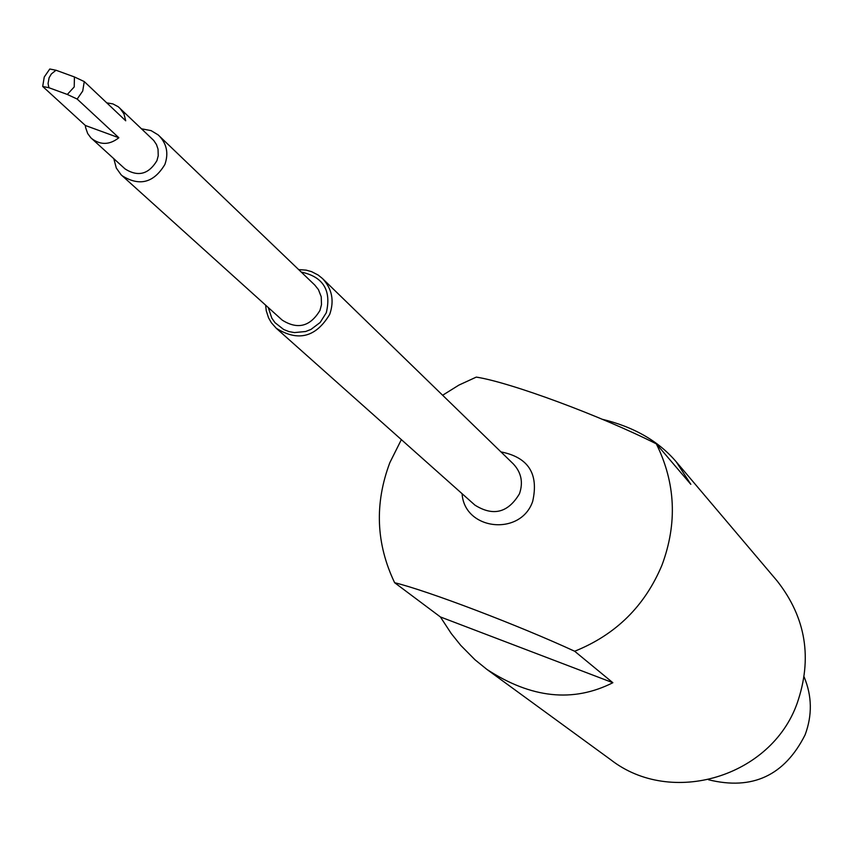 <?xml version="1.0" encoding="UTF-8"?>
<svg xmlns="http://www.w3.org/2000/svg" width="853" height="853" viewBox="0 0 853 853"><rect width="100%" height="100%" fill="white"/><g stroke="black" fill="none" stroke-linecap="round" stroke-linejoin="round"><path stroke-width="1.28" d="M268.258 307.538L271.798 318.116L274.997 322.669L283.697 329.514L288.89 331.572L294.413 332.595L305.673 331.497L311.004 329.397L320.174 322.466L326.294 312.742C331.604 290.383 323.255 276.83 301.248 272.064M298.678 269.612L306.174 270.134L311.58 271.638L318.18 275.05L322.509 278.558C332.062 288.772 334.461 300.704 329.716 314.352C315.973 337.266 298.155 341.904 276.276 328.277L271.35 322.722L268.578 317.881L266.264 310.769L265.624 305.161M67.323 94.448L74.222 86.921L74.424 76.951L84.266 81.579L82.72 91.047L77.175 99.055L67.323 94.448L48.898 87.72L42.693 86.462L44.249 77.005L49.783 69.008L55.999 70.234L74.424 76.951M708.555 779.77C752.421 790.55 784.611 775.558 805.125 734.796C812.365 715.283 812.045 696.005 804.144 676.973M486.86 669.381L475.004 659.785L460.705 645.326L451.237 633.523L440.404 616.954L394.63 582.706C427.918 590.852 518.176 625.196 574.666 651.244L612.859 682.72C573.141 702.787 531.142 698.34 486.86 669.381L610.769 759.756C671.194 806.874 770.92 777.051 797.075 703.512C812.674 658.58 806.021 617.711 777.104 580.904L676.248 461.836L690.823 484.333L656.341 443.869C600.843 415.869 510.584 382.421 476.294 377.101L458.903 385.098L442.632 395.248M113.812 158.701L116.307 168.041L121.051 174.737L282.204 320.11C297.633 329.834 310.225 326.592 319.971 310.396L321.496 304.638L321.24 296.801L318.414 289.583L314.789 285.062L158.125 134.87L151.098 130.626L141.598 128.814M122.043 175.686C139.476 186.626 153.753 182.883 164.874 164.48C168.734 153.487 166.825 143.933 159.138 135.798M91.57 138.485C100.505 145.255 109.6 145.01 118.855 137.749L85.364 125.487L85.62 127.598L87.699 133.569L90.823 137.759L125.06 168.926C138.015 177.115 148.646 174.353 156.931 160.652L158.231 155.779L158.04 149.168L156.451 144.52L153.743 140.468L118.279 106.774L112.873 103.895L106.764 102.861M118.855 137.749L77.175 99.055M85.364 125.487L42.693 86.462M574.666 651.244C615.866 634.707 645.007 605.907 662.088 564.857C677.474 523.198 675.565 482.873 656.341 443.869M401.358 439.626L389.874 462.582C374.414 503.654 375.992 543.692 394.63 582.706M601.887 419.175C633.79 426.863 658.569 441.086 676.248 461.836M55.999 70.234L51.383 73.934L49.101 77.751L48.067 83.498L48.898 87.72M84.266 81.579L125.722 120.795L123.952 113.854L119.825 108.107M612.859 682.72L440.404 616.954M500.956 451.898C528.359 457.304 538.925 473.81 532.677 501.425C520.65 536.612 464.32 530.331 462.091 493.695M276.276 328.277L474.929 505.125C493.258 516.587 508.1 512.792 519.466 493.759C523.369 482.403 521.311 472.445 513.282 463.883L322.509 278.558"/></g></svg>
